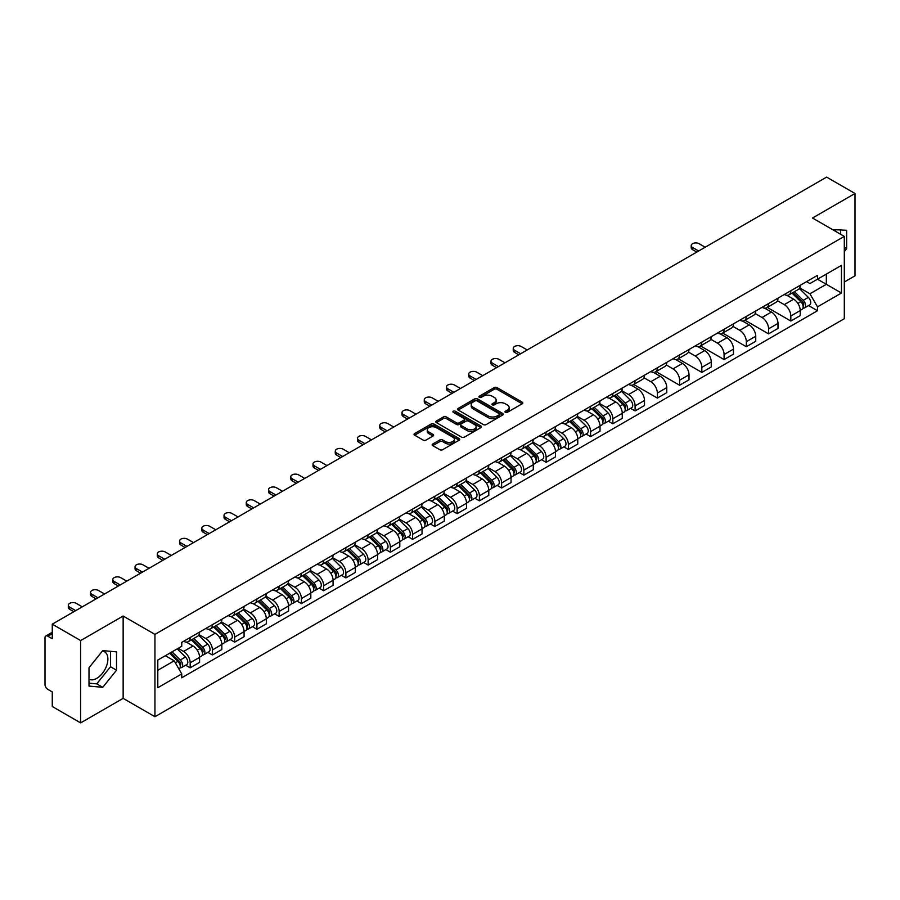<?xml version="1.0" encoding="UTF-8"?>
<svg xmlns="http://www.w3.org/2000/svg" width="900" height="900" viewBox="0 0 900 900"><rect width="100%" height="100%" fill="white"/><g stroke="black" fill="none" stroke-linecap="round" stroke-linejoin="round"><path stroke-width="1.35" d="M505.373 412.358A1.384 0.799 0 0 0 507.33 412.358L522.202 403.774A1.98 1.147 0 0 0 522.788 402.964A1.98 1.147 0 0 0 522.202 402.154L497.002 387.608A1.98 1.147 0 0 0 494.213 387.608L479.34 396.191A1.384 0.799 0 0 0 478.935 396.754A1.384 0.799 0 0 0 479.34 397.327A1.384 0.799 0 0 0 481.298 397.327L483.221 396.214A6.334 3.656 0 0 1 492.176 396.214L494.28 397.429A6.334 3.656 0 0 1 496.136 400.016A6.334 3.656 0 0 1 494.28 402.593L492.356 403.706A1.384 0.799 0 0 0 491.951 404.28A1.384 0.799 0 0 0 492.356 404.843A1.384 0.799 0 0 0 494.314 404.843L496.238 403.729A6.334 3.656 0 0 1 505.192 403.729L507.296 404.944A6.334 3.656 0 0 1 509.152 407.531A6.334 3.656 0 0 1 507.296 410.119L505.373 411.221A1.384 0.799 0 0 0 504.968 411.795A1.384 0.799 0 0 0 505.373 412.358L505.373 411.221M832.624 229.646A15.728 9.079 -60 0 1 834.773 230.344A15.728 9.079 -60 0 1 836.449 231.851M102.308 651.173A15.728 9.079 -60 0 1 104.636 651.881A15.728 9.079 -60 0 1 107.044 664.492A15.728 9.079 -60 0 1 96.761 678.352A15.728 9.079 -60 0 1 88.999 679.185M432.754 444.015A1.98 1.147 0 0 0 432.18 444.825A1.98 1.147 0 0 0 432.754 445.635L439.83 449.707A1.98 1.147 0 0 0 442.631 449.707L459.146 440.179A1.98 1.147 0 0 0 459.72 439.369A1.98 1.147 0 0 0 459.146 438.559L433.946 424.012A1.98 1.147 0 0 0 431.145 424.012L414.63 433.553A1.98 1.147 0 0 0 414.056 434.363A1.98 1.147 0 0 0 414.63 435.161L423.169 440.1A1.98 1.147 0 0 0 425.97 440.1L433.035 436.016A1.98 1.147 0 0 0 433.62 435.206A1.98 1.147 0 0 0 433.035 434.396L428.805 431.955A5.299 3.06 0 0 1 427.252 429.795A5.299 3.06 0 0 1 430.526 426.971A5.299 3.06 0 0 1 436.298 427.635L452.88 437.209A5.299 3.06 0 0 1 454.433 439.369A5.299 3.06 0 0 1 451.159 442.192A5.299 3.06 0 0 1 445.387 441.529L442.631 439.931A1.98 1.147 0 0 0 439.83 439.931L432.754 444.015L432.754 445.635M154.946 634.387L123.142 616.028L80.651 640.564L52.267 624.173L826.616 177.109L855 193.489L812.509 218.025L844.301 236.385L154.946 634.387L154.946 716.715L844.301 318.724L844.301 236.385M483.356 424.575A1.98 1.147 0 0 0 486.157 424.575L502.673 415.046A1.98 1.147 0 0 0 503.257 414.236A1.98 1.147 0 0 0 502.673 413.426L477.484 398.88A1.98 1.147 0 0 0 474.683 398.88L458.168 408.42A1.98 1.147 0 0 0 457.582 409.23A1.98 1.147 0 0 0 458.168 410.029L483.356 424.575M453.892 412.661A1.384 0.799 0 0 1 455.299 412.853L455.299 411.21L480.915 425.993A1.98 1.147 0 0 1 481.489 426.803A1.98 1.147 0 0 1 480.915 427.613L464.389 437.141A1.98 1.147 0 0 1 461.599 437.141L436.399 422.595L436.399 420.986A1.98 1.147 0 0 0 435.814 421.796A1.98 1.147 0 0 0 436.399 422.595M436.399 420.986L443.464 416.902A1.98 1.147 0 0 1 446.265 416.902L456.48 422.798A1.98 1.147 0 0 0 459.281 422.798L463.973 420.098A1.98 1.147 0 0 0 464.558 419.287A1.98 1.147 0 0 0 463.973 418.478L453.33 412.335A1.384 0.799 0 0 1 452.925 411.772A1.384 0.799 0 0 1 453.78 411.03A1.384 0.799 0 0 1 455.299 411.21M80.651 640.564L80.651 722.891L52.267 706.511L52.267 691.931L47.858 689.377A4.039 2.329 -120 0 1 45 684.439L45 637.841A4.039 2.329 -120 0 1 45.833 635.996L52.267 632.284M844.301 282.004L855 275.827L855 193.489M80.651 722.891L123.142 698.355L154.946 716.715M52.267 624.173L52.267 638.752L47.858 636.199A4.039 2.329 -120 0 0 45.833 635.996M790.83 290.723A9.281 5.355 60 0 1 788.906 294.896L798.322 289.463A9.281 5.355 -120 0 0 800.235 285.289M777.465 300.713L784.271 304.639A9.281 5.355 60 0 1 790.83 316.001L800.235 310.567A9.281 5.355 -120 0 0 793.676 299.205L786.938 295.324M800.235 310.567L800.235 315.596L790.83 321.03L767.239 307.406M788.906 294.896A9.281 5.355 60 0 1 784.339 294.469M790.83 316.001L790.83 321.03M768.577 303.57A9.281 5.355 60 0 1 766.665 307.733L776.07 302.299A9.281 5.355 -120 0 0 777.994 298.136M744.986 320.254L768.577 333.866L777.994 328.433L777.994 323.415A9.281 5.355 -120 0 0 771.435 312.053L764.696 308.16M766.665 307.733A9.281 5.355 60 0 1 762.097 307.316M755.224 313.56L762.019 317.486A9.281 5.355 60 0 1 768.577 328.849L768.577 333.866M746.336 316.418A9.281 5.355 60 0 1 744.413 320.58L753.829 315.146A9.281 5.355 -120 0 0 755.741 310.984M722.745 333.09L746.336 346.714L755.741 341.28L755.741 336.262A9.281 5.355 -120 0 0 749.183 324.9L742.455 321.007M744.413 320.58A9.281 5.355 60 0 1 739.845 320.164M732.971 326.407L739.778 330.334A9.281 5.355 60 0 1 746.336 341.696L746.336 346.714M724.084 329.254A9.281 5.355 60 0 1 722.171 333.428L731.576 327.994A9.281 5.355 -120 0 0 733.5 323.82M700.492 345.938L724.084 359.561L733.5 354.127L733.5 349.099A9.281 5.355 -120 0 0 726.941 337.736L720.202 333.855M722.171 333.428A9.281 5.355 60 0 1 717.604 333M710.73 339.244L717.525 343.17A9.281 5.355 60 0 1 724.084 354.532L724.084 359.561M701.842 342.101A9.281 5.355 60 0 1 699.919 346.264L709.335 340.83A9.281 5.355 -120 0 0 711.259 336.668M678.251 358.785L701.842 372.397L711.259 366.964L711.259 361.946A9.281 5.355 -120 0 0 704.689 350.584L697.961 346.691M699.919 346.264A9.281 5.355 60 0 1 695.351 345.848M688.489 352.091L695.284 356.017A9.281 5.355 60 0 1 701.842 367.38L701.842 372.397M679.59 354.949A9.281 5.355 60 0 1 677.678 359.111L687.082 353.678A9.281 5.355 -120 0 0 689.006 349.515M655.999 371.621L679.59 385.245L689.006 379.811L689.006 374.794A9.281 5.355 -120 0 0 682.447 363.431L675.709 359.539M677.678 359.111A9.281 5.355 60 0 1 673.11 358.695M666.236 364.939L673.031 368.865A9.281 5.355 60 0 1 679.59 380.228L679.59 385.245M657.349 367.796A9.281 5.355 60 0 1 655.425 371.959L664.841 366.525A9.281 5.355 -120 0 0 666.765 362.363M633.758 384.469L657.349 398.093L666.765 392.659L666.765 387.63A9.281 5.355 -120 0 0 660.206 376.267L653.467 372.386M655.425 371.959A9.281 5.355 60 0 1 650.857 371.531M643.995 377.775L650.79 381.701A9.281 5.355 60 0 1 657.349 393.064L657.349 398.093M635.096 380.632A9.281 5.355 60 0 1 633.184 384.795L642.589 379.361A9.281 5.355 -120 0 0 644.512 375.199M630.585 408.33L635.107 410.929L644.512 405.495L644.512 400.478A9.281 5.355 -120 0 0 637.954 389.115L631.215 385.223M633.184 384.795A9.281 5.355 60 0 1 628.616 384.379M621.742 390.623L628.538 394.549A9.281 5.355 60 0 1 635.107 405.911L635.107 410.929M612.855 393.48A9.281 5.355 60 0 1 610.931 397.642L620.347 392.209A9.281 5.355 -120 0 0 622.271 388.046M608.344 421.178L612.855 423.776L622.271 418.343L622.271 413.325A9.281 5.355 -120 0 0 615.712 401.963L608.974 398.07M610.931 397.642A9.281 5.355 60 0 1 606.364 397.226M599.501 403.47L606.296 407.396A9.281 5.355 60 0 1 612.855 418.759L612.855 423.776M590.614 406.327A9.281 5.355 60 0 1 588.69 410.49L598.095 405.056A9.281 5.355 -120 0 0 600.019 400.894M586.091 434.014L590.614 436.624L600.019 431.19L600.019 426.161A9.281 5.355 -120 0 0 593.46 414.799L586.721 410.918M588.69 410.49A9.281 5.355 60 0 1 584.123 410.074M577.249 416.317L584.044 420.233A9.281 5.355 60 0 1 590.614 431.595L590.614 436.624M568.361 419.164A9.281 5.355 60 0 1 566.438 423.326L575.854 417.892A9.281 5.355 -120 0 0 577.778 413.73M563.85 446.861L568.361 449.46L577.778 444.026L577.778 439.009A9.281 5.355 -120 0 0 571.219 427.646L564.48 423.754M566.438 423.326A9.281 5.355 60 0 1 561.87 422.91M555.007 429.154L561.803 433.08A9.281 5.355 60 0 1 568.361 444.442L568.361 449.46M546.12 432.011A9.281 5.355 60 0 1 544.196 436.174L553.601 430.74A9.281 5.355 -120 0 0 555.525 426.577M541.609 459.709L546.12 462.308L555.525 456.874L555.525 451.856A9.281 5.355 -120 0 0 548.966 440.494L542.227 436.601M544.196 436.174A9.281 5.355 60 0 1 539.629 435.757M532.755 442.001L539.561 445.928A9.281 5.355 60 0 1 546.12 457.29L546.12 462.308M523.868 444.859A9.281 5.355 60 0 1 521.944 449.021L531.36 443.588A9.281 5.355 -120 0 0 533.284 439.425M519.356 472.545L523.868 475.155L533.284 469.721L533.284 464.692A9.281 5.355 -120 0 0 526.725 453.33L519.986 449.449M521.944 449.021A9.281 5.355 60 0 1 517.376 448.605M510.514 454.849L517.309 458.764A9.281 5.355 60 0 1 523.868 470.126L523.868 475.155M501.626 457.695A9.281 5.355 60 0 1 499.702 461.858L509.119 456.424A9.281 5.355 -120 0 0 511.031 452.261M497.115 485.392L501.626 487.991L511.031 482.558L511.031 477.54A9.281 5.355 -120 0 0 504.473 466.178L497.734 462.285M499.702 461.858A9.281 5.355 60 0 1 495.135 461.441M488.261 467.685L495.067 471.611A9.281 5.355 60 0 1 501.626 482.974L501.626 487.991M479.374 470.543A9.281 5.355 60 0 1 477.45 474.705L486.866 469.271A9.281 5.355 -120 0 0 488.79 465.109M474.863 498.24L479.374 500.839L488.79 495.405L488.79 490.387A9.281 5.355 -120 0 0 482.231 479.025L475.493 475.132M477.45 474.705A9.281 5.355 60 0 1 472.894 474.289M466.02 480.532L472.815 484.459A9.281 5.355 60 0 1 479.374 495.821L479.374 500.839M457.132 483.39A9.281 5.355 60 0 1 455.209 487.553L464.625 482.119A9.281 5.355 -120 0 0 466.537 477.956M452.621 511.076L457.132 513.686L466.537 508.252L466.537 503.224A9.281 5.355 -120 0 0 459.979 491.861L453.251 487.98M455.209 487.553A9.281 5.355 60 0 1 450.641 487.136M443.767 493.38L450.574 497.295A9.281 5.355 60 0 1 457.132 508.657L457.132 513.686M434.88 496.226A9.281 5.355 60 0 1 432.968 500.389L442.373 494.955A9.281 5.355 -120 0 0 444.296 490.793M430.369 523.924L434.88 526.534L444.296 521.1L444.296 516.071A9.281 5.355 -120 0 0 437.738 504.709L430.999 500.816M432.968 500.389A9.281 5.355 60 0 1 428.4 499.973M421.526 506.216L428.321 510.142A9.281 5.355 60 0 1 434.88 521.505L434.88 526.534M412.639 509.074A9.281 5.355 60 0 1 410.715 513.236L420.131 507.803A9.281 5.355 -120 0 0 422.044 503.64M408.127 536.771L412.639 539.37L422.044 533.936L422.044 528.919A9.281 5.355 -120 0 0 415.485 517.556L408.757 513.664M410.715 513.236A9.281 5.355 60 0 1 406.147 512.82M399.285 519.064L406.08 522.99A9.281 5.355 60 0 1 412.639 534.352L412.639 539.37M390.386 521.921A9.281 5.355 60 0 1 388.474 526.084L397.879 520.65A9.281 5.355 -120 0 0 399.803 516.488M385.875 549.608L390.386 552.217L399.803 546.784L399.803 541.755A9.281 5.355 -120 0 0 393.244 530.392L386.505 526.511M388.474 526.084A9.281 5.355 60 0 1 383.906 525.668M377.032 531.911L383.827 535.826A9.281 5.355 60 0 1 390.386 547.189L390.386 552.217M368.145 534.757A9.281 5.355 60 0 1 366.221 538.931L375.637 533.486A9.281 5.355 -120 0 0 377.561 529.324M363.634 562.455L368.145 565.065L377.561 559.631L377.561 554.602A9.281 5.355 -120 0 0 370.991 543.24L364.264 539.347M366.221 538.931A9.281 5.355 60 0 1 361.654 538.504M354.791 544.748L361.586 548.674A9.281 5.355 60 0 1 368.145 560.036L368.145 565.065M345.892 547.605A9.281 5.355 60 0 1 343.98 551.767L353.385 546.334A9.281 5.355 -120 0 0 355.309 542.171M341.381 575.303L345.892 577.901L355.309 572.467L355.309 567.45A9.281 5.355 -120 0 0 348.75 556.087L342.011 552.195M343.98 551.767A9.281 5.355 60 0 1 339.412 551.351M332.539 557.595L339.334 561.521A9.281 5.355 60 0 1 345.892 572.884L345.892 577.901M323.651 560.452A9.281 5.355 60 0 1 321.728 564.615L331.144 559.181A9.281 5.355 -120 0 0 333.067 555.019M319.14 588.139L323.651 590.749L333.067 585.315L333.067 580.286A9.281 5.355 -120 0 0 326.509 568.935L319.77 565.043M321.728 564.615A9.281 5.355 60 0 1 317.16 564.199M310.298 570.442L317.093 574.369A9.281 5.355 60 0 1 323.651 585.72L323.651 590.749M301.41 573.289A9.281 5.355 60 0 1 299.486 577.462L308.891 572.029A9.281 5.355 -120 0 0 310.815 567.855M296.887 600.986L301.41 603.596L310.815 598.163L310.815 593.134A9.281 5.355 -120 0 0 304.256 581.771L297.517 577.879M299.486 577.462A9.281 5.355 60 0 1 294.919 577.035M288.045 583.279L294.84 587.205A9.281 5.355 60 0 1 301.41 598.567L301.41 603.596M279.157 586.136A9.281 5.355 60 0 1 277.234 590.299L286.65 584.865A9.281 5.355 -120 0 0 288.574 580.702M274.646 613.834L279.157 616.433L288.574 610.999L288.574 605.981A9.281 5.355 -120 0 0 282.015 594.619L275.276 590.726M277.234 590.299A9.281 5.355 60 0 1 272.666 589.883M265.804 596.126L272.599 600.053A9.281 5.355 60 0 1 279.157 611.415L279.157 616.433M256.916 598.984A9.281 5.355 60 0 1 254.993 603.146L264.398 597.712A9.281 5.355 -120 0 0 266.321 593.55M252.394 626.67L256.916 629.28L266.321 623.846L266.321 618.829A9.281 5.355 -120 0 0 259.762 607.466L253.024 603.574M254.993 603.146A9.281 5.355 60 0 1 250.425 602.73M243.551 608.974L250.357 612.9A9.281 5.355 60 0 1 256.916 624.262L256.916 629.28M234.664 611.82A9.281 5.355 60 0 1 232.74 615.994L242.156 610.56A9.281 5.355 -120 0 0 244.08 606.386M230.153 639.518L234.664 642.127L244.08 636.694L244.08 631.665A9.281 5.355 -120 0 0 237.521 620.303L230.782 616.421M232.74 615.994A9.281 5.355 60 0 1 228.172 615.566M221.31 621.81L228.105 625.736A9.281 5.355 60 0 1 234.664 637.099L234.664 642.127M212.422 624.668A9.281 5.355 60 0 1 210.499 628.83L219.915 623.396A9.281 5.355 -120 0 0 221.828 619.234M207.911 652.365L212.422 654.964L221.828 649.53L221.828 644.512A9.281 5.355 -120 0 0 215.269 633.15L208.53 629.258M210.499 628.83A9.281 5.355 60 0 1 205.931 628.414M199.058 634.658L205.864 638.584A9.281 5.355 60 0 1 212.422 649.946L212.422 654.964M190.17 637.515A9.281 5.355 60 0 1 188.246 641.678L197.662 636.244A9.281 5.355 -120 0 0 199.586 632.081M185.659 665.201L190.17 667.811L199.586 662.377L199.586 657.36A9.281 5.355 -120 0 0 193.028 645.998L186.289 642.105M188.246 641.678A9.281 5.355 60 0 1 183.679 641.261M178.189 648.293L183.611 651.431A9.281 5.355 60 0 1 190.17 662.794L190.17 667.811M806.58 281.632L809.933 283.567L841.455 265.365L826.335 274.095L826.335 284.31L809.933 293.771L799.717 287.876M157.804 670.286L174.206 660.814L181.755 673.909L157.804 687.735L157.804 660.071L181.755 646.245L181.755 642.375L817.492 275.332L817.492 279.202L841.455 293.029L817.492 306.866L809.933 293.771M841.455 265.365L841.455 293.029M181.755 673.909L181.755 677.779L817.492 310.736L817.492 306.866M844.301 251.572L846.653 248.648L846.653 230.299L832.5 229.567M123.142 616.028L123.142 698.355M88.999 686.081L102.758 687.308L116.516 670.196L116.516 651.847L102.758 650.61L88.999 667.732L88.999 686.081M174.206 660.814L165.364 655.706M808.56 305.572L817.492 310.736M840.668 234.292L840.668 229.77M844.301 247.286L846.653 248.648M88.999 683.156L96.761 683.854L110.531 666.731L110.531 651.308M96.761 683.854L102.758 687.308M110.531 666.731L116.516 670.196M505.924 412.549L507.296 411.761A6.334 3.656 0 0 0 509.152 409.174L509.152 407.531M496.136 400.016L496.136 401.659A6.334 3.656 0 0 1 494.28 404.246L492.907 405.034M522.18 403.785L497.002 389.25A1.98 1.147 0 0 0 494.213 389.25L479.891 397.519M502.673 413.426L502.673 415.046L477.484 400.522A1.98 1.147 0 0 0 474.683 400.522L458.19 410.051M499.174 414.799A1.384 0.799 0 0 0 499.579 414.236A1.384 0.799 0 0 0 499.174 413.674L477.056 400.905A1.384 0.799 0 0 0 475.099 400.905L473.074 402.075A6.334 3.656 0 0 0 471.218 404.662A6.334 3.656 0 0 0 473.074 407.25L488.194 415.969A6.334 3.656 0 0 0 497.149 415.969L499.174 414.799L499.174 416.452A1.384 0.799 0 0 0 499.579 415.879L499.579 414.236M471.218 404.662L471.218 406.305A6.334 3.656 0 0 0 473.074 408.892L473.074 407.25M499.174 416.452L497.149 417.623A6.334 3.656 0 0 1 488.194 417.623L473.074 408.892M436.421 422.618L443.464 418.545L443.464 416.902M464.558 419.287L464.558 420.93A1.98 1.147 0 0 1 463.973 421.74L459.281 424.451A1.98 1.147 0 0 1 456.48 424.451L446.265 418.545A1.98 1.147 0 0 0 443.464 418.545M455.299 412.853L480.881 427.624M467.089 428.929A5.299 3.06 0 0 0 472.86 429.581A5.299 3.06 0 0 0 476.123 426.757A5.299 3.06 0 0 0 474.581 424.598L468.731 421.223A1.98 1.147 0 0 0 465.93 421.223L461.239 423.934A1.98 1.147 0 0 0 460.665 424.744A1.98 1.147 0 0 0 461.239 425.554L467.089 428.929L467.089 430.571A5.299 3.06 0 0 0 472.86 431.235A5.299 3.06 0 0 0 476.123 428.411L476.123 426.757M460.665 424.744L460.665 426.386A1.98 1.147 0 0 0 461.239 427.196L461.239 425.554M467.089 430.571L461.239 427.196M454.433 439.369L454.433 441.011A5.299 3.06 0 0 1 451.159 443.835A5.299 3.06 0 0 1 445.387 443.183L442.631 441.585A1.98 1.147 0 0 0 439.83 441.585L432.787 445.646M427.252 429.795L427.252 431.438A5.299 3.06 0 0 0 428.805 433.598L428.805 431.955M433.012 436.027L428.805 433.598M459.113 440.19L433.946 425.655A1.98 1.147 0 0 0 431.145 425.655L414.652 435.184M792.023 293.096L800.786 301.736A5.04 2.914 60 0 1 802.114 309.296L800.235 310.387M793.778 294.817L797.49 296.955M705.195 247.219L699.131 243.72A4.635 2.677 -0 0 0 694.08 243.135A4.635 2.677 -0 0 0 691.211 245.61A4.635 2.677 -0 0 0 692.572 247.5L698.636 250.999M793.001 292.534L802.597 301.995A2.419 1.395 60 0 1 803.227 305.629A2.419 1.395 60 0 1 803.014 305.719M794.452 291.69L803.216 300.341A5.04 2.914 60 0 1 804.544 307.901A5.04 2.914 60 0 1 803.025 308.059M799.357 288.506L808.346 297.371A5.04 2.914 60 0 1 809.674 304.931L804.544 307.901M696.78 252.067L692.572 249.649A4.635 2.677 180 0 1 691.211 247.748L691.211 245.61M614.048 395.843L622.811 404.494A5.04 2.914 60 0 1 624.15 412.043L622.26 413.134M615.803 397.564L619.515 399.713M527.22 349.965L521.156 346.466A4.635 2.677 -0 0 0 516.105 345.881A4.635 2.677 -0 0 0 513.236 348.356A4.635 2.677 -0 0 0 514.597 350.257L520.661 353.756M615.026 395.28L624.623 404.752A2.419 1.395 60 0 1 625.264 408.375A2.419 1.395 60 0 1 625.039 408.465M616.477 394.447L625.241 403.088A5.04 2.914 60 0 1 626.569 410.647A5.04 2.914 60 0 1 625.05 410.805M621.383 391.252L630.371 400.129A5.04 2.914 60 0 1 631.71 407.689L626.569 410.647M518.805 354.825L514.597 352.395A4.635 2.677 180 0 1 513.236 350.505L513.236 348.356M591.806 408.69L600.57 417.33A5.04 2.914 60 0 1 601.898 424.89L600.019 425.981M593.55 410.411L597.274 412.56M504.979 362.812L498.915 359.314A4.635 2.677 -0 0 0 493.864 358.729A4.635 2.677 -0 0 0 490.995 361.204A4.635 2.677 -0 0 0 492.356 363.094L498.409 366.593M592.774 408.127L602.37 417.589A2.419 1.395 60 0 1 603.011 421.223A2.419 1.395 60 0 1 602.798 421.312M594.236 407.284L603 415.935A5.04 2.914 60 0 1 604.327 423.495A5.04 2.914 60 0 1 602.798 423.652M599.13 404.1L608.13 412.965A5.04 2.914 60 0 1 609.457 420.525L604.327 423.495M496.564 367.673L492.356 365.243A4.635 2.677 180 0 1 490.995 363.341L490.995 361.204M569.565 421.526L578.329 430.178A5.04 2.914 60 0 1 579.656 437.738L577.778 438.817M571.309 423.259L575.021 425.396M482.726 375.649L476.662 372.15A4.635 2.677 -0 0 0 471.611 371.576A4.635 2.677 -0 0 0 468.754 374.051A4.635 2.677 -0 0 0 470.104 375.941L476.168 379.44M570.533 420.964L580.129 430.436A2.419 1.395 60 0 1 580.77 434.07A2.419 1.395 60 0 1 580.545 434.149M571.984 420.131L580.748 428.771A5.04 2.914 60 0 1 582.075 436.331A5.04 2.914 60 0 1 580.556 436.5M576.889 416.936L585.877 425.812A5.04 2.914 60 0 1 587.216 433.373L582.075 436.331M474.311 380.509L470.104 378.079A4.635 2.677 180 0 1 468.754 376.189L468.754 374.051M547.312 434.374L556.076 443.025A5.04 2.914 60 0 1 557.404 450.574L555.525 451.665M549.056 436.095L552.78 438.244M460.485 388.496L454.421 384.998A4.635 2.677 -0 0 0 449.37 384.412A4.635 2.677 -0 0 0 446.501 386.887A4.635 2.677 -0 0 0 447.863 388.789L453.926 392.287M548.28 433.811L557.887 443.284A2.419 1.395 60 0 1 558.517 446.906A2.419 1.395 60 0 1 558.304 446.996M549.743 432.979L558.506 441.619A5.04 2.914 60 0 1 559.834 449.179A5.04 2.914 60 0 1 558.304 449.336M554.648 429.784L563.636 438.66A5.04 2.914 60 0 1 564.964 446.22L559.834 449.179M452.07 393.356L447.863 390.926A4.635 2.677 180 0 1 446.501 389.036L446.501 386.887M525.071 447.221L533.835 455.861A5.04 2.914 60 0 1 535.163 463.421L533.284 464.512M526.815 448.942L530.528 451.091M438.233 401.344L432.169 397.845A4.635 2.677 -0 0 0 427.118 397.26A4.635 2.677 -0 0 0 424.26 399.735A4.635 2.677 -0 0 0 425.61 401.625L431.674 405.124M526.039 446.659L535.635 456.12A2.419 1.395 60 0 1 536.276 459.754A2.419 1.395 60 0 1 536.051 459.844M527.49 445.815L536.254 454.466A5.04 2.914 60 0 1 537.581 462.026A5.04 2.914 60 0 1 536.062 462.184M532.395 442.631L541.384 451.496A5.04 2.914 60 0 1 542.722 459.056L537.581 462.026M429.817 406.204L425.61 403.774A4.635 2.677 180 0 1 424.26 401.873L424.26 399.735M502.819 460.058L511.582 468.709A5.04 2.914 60 0 1 512.91 476.269L511.031 477.349M504.574 461.79L508.286 463.928M415.991 414.18L409.928 410.681A4.635 2.677 -0 0 0 404.876 410.108A4.635 2.677 -0 0 0 402.007 412.582A4.635 2.677 -0 0 0 403.369 414.473L409.433 417.971M503.798 459.506L513.394 468.968A2.419 1.395 60 0 1 514.024 472.601A2.419 1.395 60 0 1 513.81 472.68M505.249 458.662L514.012 467.314A5.04 2.914 60 0 1 515.34 474.863A5.04 2.914 60 0 1 513.821 475.031M510.154 455.468L519.142 464.344A5.04 2.914 60 0 1 520.47 471.904L515.34 474.863M407.576 419.04L403.369 416.61A4.635 2.677 180 0 1 402.007 414.72L402.007 412.582M480.577 472.905L489.341 481.556A5.04 2.914 60 0 1 490.669 489.116L488.79 490.196M482.321 474.626L486.034 476.775M393.739 427.027L387.686 423.529A4.635 2.677 -0 0 0 382.624 422.955A4.635 2.677 -0 0 0 379.766 425.419A4.635 2.677 -0 0 0 381.116 427.32L387.18 430.819M481.545 472.343L491.141 481.815A2.419 1.395 60 0 1 491.782 485.438A2.419 1.395 60 0 1 491.558 485.527M482.996 471.51L491.76 480.15A5.04 2.914 60 0 1 493.088 487.71A5.04 2.914 60 0 1 491.569 487.879M487.901 468.315L496.901 477.191A5.04 2.914 60 0 1 498.229 484.751L493.088 487.71M385.324 431.887L381.116 429.457A4.635 2.677 180 0 1 379.766 427.567L379.766 425.419M458.325 485.752L467.089 494.392A5.04 2.914 60 0 1 468.416 501.952L466.537 503.044M460.08 487.474L463.793 489.623M371.498 439.875L365.434 436.376A4.635 2.677 -0 0 0 360.382 435.791A4.635 2.677 -0 0 0 357.514 438.266A4.635 2.677 -0 0 0 358.875 440.156L364.939 443.655M459.304 485.19L468.9 494.651A2.419 1.395 60 0 1 469.53 498.285A2.419 1.395 60 0 1 469.316 498.375M460.755 484.346L469.519 492.998A5.04 2.914 60 0 1 470.846 500.558A5.04 2.914 60 0 1 469.327 500.715M465.66 481.162L474.649 490.027A5.04 2.914 60 0 1 475.976 497.588L470.846 500.558M363.082 444.735L358.875 442.305A4.635 2.677 180 0 1 357.514 440.404L357.514 438.266M436.084 498.589L444.848 507.24A5.04 2.914 60 0 1 446.175 514.8L444.296 515.88M437.827 500.321L441.54 502.459M349.245 452.711L343.192 449.213A4.635 2.677 -0 0 0 338.13 448.639A4.635 2.677 -0 0 0 335.272 451.114A4.635 2.677 -0 0 0 336.634 453.004L342.686 456.502M437.051 498.037L446.647 507.499A2.419 1.395 60 0 1 447.289 511.132A2.419 1.395 60 0 1 447.064 511.211M438.502 497.194L447.266 505.845A5.04 2.914 60 0 1 448.594 513.394A5.04 2.914 60 0 1 447.075 513.562M443.407 493.999L452.407 502.875A5.04 2.914 60 0 1 453.735 510.435L448.594 513.394M340.83 457.571L336.634 455.141A4.635 2.677 180 0 1 335.272 453.251L335.272 451.114M413.831 511.436L422.595 520.087A5.04 2.914 60 0 1 423.934 527.648L422.044 528.727M415.586 513.158L419.299 515.306M327.004 465.559L320.94 462.06A4.635 2.677 -0 0 0 315.889 461.486A4.635 2.677 -0 0 0 313.02 463.95A4.635 2.677 -0 0 0 314.381 465.851L320.445 469.35M414.81 510.874L424.406 520.346A2.419 1.395 60 0 1 425.048 523.969A2.419 1.395 60 0 1 424.822 524.059M416.261 510.041L425.025 518.681A5.04 2.914 60 0 1 426.353 526.241A5.04 2.914 60 0 1 424.834 526.41M421.166 506.846L430.155 515.722A5.04 2.914 60 0 1 431.483 523.283L426.353 526.241M318.589 470.419L314.381 467.989A4.635 2.677 180 0 1 313.02 466.099L313.02 463.95M391.59 524.284L400.354 532.924A5.04 2.914 60 0 1 401.681 540.484L399.803 541.575M393.334 526.005L397.046 528.154M304.751 478.406L298.699 474.907A4.635 2.677 -0 0 0 293.636 474.322A4.635 2.677 -0 0 0 290.779 476.798A4.635 2.677 -0 0 0 292.14 478.699L298.192 482.186M392.558 523.721L402.154 533.183A2.419 1.395 60 0 1 402.795 536.816A2.419 1.395 60 0 1 402.57 536.906M394.009 522.877L402.772 531.529A5.04 2.914 60 0 1 404.111 539.089A5.04 2.914 60 0 1 402.581 539.246M398.914 519.694L407.914 528.559A5.04 2.914 60 0 1 409.241 536.119L404.111 539.089M296.336 483.266L292.14 480.836A4.635 2.677 180 0 1 290.779 478.935L290.779 476.798M369.338 537.12L378.101 545.771A5.04 2.914 60 0 1 379.44 553.331L377.55 554.411M371.093 538.852L374.805 540.99M282.51 491.254L276.446 487.755A4.635 2.677 -0 0 0 271.395 487.17A4.635 2.677 -0 0 0 268.526 489.645A4.635 2.677 -0 0 0 269.887 491.535L275.951 495.034M370.316 536.569L379.912 546.03A2.419 1.395 60 0 1 380.554 549.664A2.419 1.395 60 0 1 380.329 549.743M371.767 535.725L380.531 544.376A5.04 2.914 60 0 1 381.859 551.936A5.04 2.914 60 0 1 380.34 552.094M376.673 532.53L385.661 541.406A5.04 2.914 60 0 1 386.989 548.966L381.859 551.936M274.095 496.103L269.887 493.673A4.635 2.677 180 0 1 268.526 491.782L268.526 489.645M347.096 549.967L355.86 558.619A5.04 2.914 60 0 1 357.188 566.179L355.309 567.259M348.84 551.689L352.553 553.837M260.257 504.09L254.205 500.591A4.635 2.677 -0 0 0 249.143 500.017A4.635 2.677 -0 0 0 246.285 502.493A4.635 2.677 -0 0 0 247.646 504.382L253.699 507.881M348.064 549.405L357.66 558.877A2.419 1.395 60 0 1 358.301 562.5A2.419 1.395 60 0 1 358.076 562.59M349.515 548.572L358.279 557.212A5.04 2.914 60 0 1 359.618 564.773A5.04 2.914 60 0 1 358.088 564.941M354.42 545.377L363.42 554.254A5.04 2.914 60 0 1 364.748 561.814L359.618 564.773M251.854 508.95L247.646 506.52A4.635 2.677 180 0 1 246.285 504.63L246.285 502.493M324.844 562.815L333.608 571.455A5.04 2.914 60 0 1 334.946 579.015L333.056 580.106M326.599 564.536L330.311 566.685M238.016 516.938L231.953 513.439A4.635 2.677 -0 0 0 226.901 512.854A4.635 2.677 -0 0 0 224.032 515.329A4.635 2.677 -0 0 0 225.394 517.23L231.458 520.729M325.822 562.252L335.419 571.725A2.419 1.395 60 0 1 336.06 575.347A2.419 1.395 60 0 1 335.835 575.438M327.274 561.409L336.037 570.06A5.04 2.914 60 0 1 337.365 577.62A5.04 2.914 60 0 1 335.846 577.778M332.179 558.225L341.168 567.09A5.04 2.914 60 0 1 342.506 574.65L337.365 577.62M229.601 521.798L225.394 519.368A4.635 2.677 180 0 1 224.032 517.466L224.032 515.329M302.603 575.663L311.366 584.303A5.04 2.914 60 0 1 312.694 591.863L310.815 592.954M304.346 577.384L308.07 579.521M215.775 529.785L209.711 526.286A4.635 2.677 -0 0 0 204.66 525.701A4.635 2.677 -0 0 0 201.791 528.176A4.635 2.677 -0 0 0 203.153 530.066L209.205 533.565M303.57 575.1L313.166 584.561A2.419 1.395 60 0 1 313.808 588.195A2.419 1.395 60 0 1 313.594 588.285M305.021 574.256L313.785 582.908A5.04 2.914 60 0 1 315.124 590.467A5.04 2.914 60 0 1 313.594 590.625M309.926 571.072L318.926 579.938A5.04 2.914 60 0 1 320.254 587.498L315.124 590.467M207.36 534.634L203.153 532.204A4.635 2.677 180 0 1 201.791 530.314L201.791 528.176M280.361 588.499L289.125 597.15A5.04 2.914 60 0 1 290.452 604.71L288.574 605.79M282.105 590.22L285.817 592.369M193.523 542.621L187.459 539.123A4.635 2.677 -0 0 0 182.407 538.549A4.635 2.677 -0 0 0 179.55 541.024A4.635 2.677 -0 0 0 180.9 542.914L186.964 546.413M281.329 587.936L290.925 597.409A2.419 1.395 60 0 1 291.566 601.031A2.419 1.395 60 0 1 291.341 601.121M282.78 587.104L291.544 595.744A5.04 2.914 60 0 1 292.871 603.304A5.04 2.914 60 0 1 291.353 603.472M287.685 583.909L296.674 592.785A5.04 2.914 60 0 1 298.012 600.345L292.871 603.304M185.107 547.481L180.9 545.051A4.635 2.677 180 0 1 179.55 543.161L179.55 541.024M258.109 601.346L266.873 609.986A5.04 2.914 60 0 1 268.2 617.546L266.321 618.637M259.852 603.067L263.576 605.216M171.281 555.469L165.218 551.97A4.635 2.677 -0 0 0 160.166 551.385A4.635 2.677 -0 0 0 157.297 553.86A4.635 2.677 -0 0 0 158.659 555.761L164.711 559.26M259.076 600.784L268.673 610.256A2.419 1.395 60 0 1 269.314 613.879A2.419 1.395 60 0 1 269.1 613.969M260.539 599.94L269.303 608.591A5.04 2.914 60 0 1 270.63 616.151A5.04 2.914 60 0 1 269.1 616.309M265.433 596.756L274.433 605.633A5.04 2.914 60 0 1 275.76 613.181L270.63 616.151M162.866 560.329L158.659 557.899A4.635 2.677 180 0 1 157.297 556.009L157.297 553.86M235.868 614.194L244.631 622.834A5.04 2.914 60 0 1 245.959 630.394L244.08 631.485M237.611 615.915L241.324 618.053M149.029 568.316L142.965 564.817A4.635 2.677 -0 0 0 137.914 564.233A4.635 2.677 -0 0 0 135.056 566.707A4.635 2.677 -0 0 0 136.406 568.597L142.47 572.096M236.835 613.631L246.431 623.092A2.419 1.395 60 0 1 247.072 626.726A2.419 1.395 60 0 1 246.847 626.816M238.286 612.788L247.05 621.439A5.04 2.914 60 0 1 248.377 628.999A5.04 2.914 60 0 1 246.859 629.156M243.191 609.604L252.18 618.469A5.04 2.914 60 0 1 253.519 626.029L248.377 628.999M140.614 573.165L136.406 570.746A4.635 2.677 180 0 1 135.056 568.845L135.056 566.707M213.615 627.03L222.379 635.681A5.04 2.914 60 0 1 223.706 643.241L221.828 644.321M215.359 628.751L219.083 630.9M126.788 581.153L120.724 577.654A4.635 2.677 -0 0 0 115.672 577.08A4.635 2.677 -0 0 0 112.804 579.555A4.635 2.677 -0 0 0 114.165 581.445L120.229 584.944M214.594 626.467L224.19 635.94A2.419 1.395 60 0 1 224.82 639.562A2.419 1.395 60 0 1 224.606 639.653M216.045 625.635L224.809 634.275A5.04 2.914 60 0 1 226.136 641.835A5.04 2.914 60 0 1 224.606 642.004M220.95 622.44L229.939 631.316A5.04 2.914 60 0 1 231.266 638.876L226.136 641.835M118.373 586.012L114.165 583.582A4.635 2.677 180 0 1 112.804 581.692L112.804 579.555M191.374 639.877L200.138 648.518A5.04 2.914 60 0 1 201.465 656.077L199.586 657.169M193.118 641.599L196.83 643.748M104.535 594L98.483 590.501A4.635 2.677 -0 0 0 93.42 589.916A4.635 2.677 -0 0 0 90.562 592.391A4.635 2.677 -0 0 0 91.913 594.293L97.976 597.791M192.341 639.315L201.938 648.788A2.419 1.395 60 0 1 202.579 652.41A2.419 1.395 60 0 1 202.354 652.5M193.792 638.471L202.556 647.123A5.04 2.914 60 0 1 203.884 654.683A5.04 2.914 60 0 1 202.365 654.84M198.697 635.288L207.686 644.164A5.04 2.914 60 0 1 209.025 651.712L203.884 654.683M96.12 598.86L91.913 596.43A4.635 2.677 180 0 1 90.562 594.54L90.562 592.391M169.639 653.231L177.885 661.365A5.04 2.914 60 0 1 179.213 668.925L178.965 669.071M170.876 654.446L174.589 656.595M82.294 606.847L76.23 603.349A4.635 2.677 -0 0 0 71.179 602.764A4.635 2.677 -0 0 0 68.31 605.239A4.635 2.677 -0 0 0 69.671 607.129L75.735 610.627M170.618 652.669L179.696 661.624A2.419 1.395 60 0 1 180.326 665.258A2.419 1.395 60 0 1 180.112 665.347M172.069 651.836L180.315 659.97A5.04 2.914 60 0 1 181.643 667.53A5.04 2.914 60 0 1 180.124 667.688M177.199 648.866L185.445 657A5.04 2.914 60 0 1 186.773 664.56L181.643 667.53M73.879 611.696L69.671 609.278A4.635 2.677 180 0 1 68.31 607.376L68.31 605.239M212.422 649.946L221.828 644.512M234.664 637.099L244.08 631.665M256.916 624.262L266.321 618.829M279.157 611.415L288.574 605.981M301.41 598.567L310.815 593.134M323.651 585.72L333.067 580.286M345.892 572.884L355.309 567.45M368.145 560.036L377.561 554.602M390.386 547.189L399.803 541.755M412.639 534.352L422.044 528.919M434.88 521.505L444.296 516.071M457.132 508.657L466.537 503.224M479.374 495.821L488.79 490.387M501.626 482.974L511.031 477.54M523.868 470.126L533.284 464.692M546.12 457.29L555.525 451.856M568.361 444.442L577.778 439.009M590.614 431.595L600.019 426.161M612.855 418.759L622.271 413.325M635.107 405.911L644.512 400.478M657.349 393.064L666.765 387.63M679.59 380.228L689.006 374.794M701.842 367.38L711.259 361.946M724.084 354.532L733.5 349.099M746.336 341.696L755.741 336.262M768.577 328.849L777.994 323.415M190.17 662.794L199.586 657.36M183.611 651.431L193.028 645.998M205.864 638.584L215.269 633.15M228.105 625.736L237.521 620.303M250.357 612.9L259.762 607.466M272.599 600.053L282.015 594.619M294.84 587.205L304.256 581.771M317.093 574.369L326.509 568.935M339.334 561.521L348.75 556.087M361.586 548.674L370.991 543.24M383.827 535.826L393.244 530.392M406.08 522.99L415.485 517.556M428.321 510.142L437.738 504.709M450.574 497.295L459.979 491.861M472.815 484.459L482.231 479.025M495.067 471.611L504.473 466.178M517.309 458.764L526.725 453.33M539.561 445.928L548.966 440.494M561.803 433.08L571.219 427.646M584.044 420.233L593.46 414.799M606.296 407.396L615.712 401.963M628.538 394.549L637.954 389.115M650.79 381.701L660.206 376.267M673.031 368.865L682.447 363.431M695.284 356.017L704.689 350.584M717.525 343.17L726.941 337.736M739.778 330.334L749.183 324.9M762.019 317.486L771.435 312.053M784.271 304.639L793.676 299.205M52.267 633.645L47.858 636.199M507.296 411.761L507.296 410.119M492.356 404.843L492.356 403.706M494.28 404.246L494.28 402.593M479.34 397.327L479.34 396.191M494.213 389.25L494.213 387.608M497.002 389.25L497.002 387.608M522.202 403.774L522.202 402.154M458.168 410.029L458.168 408.42M474.683 400.522L474.683 398.88M477.484 400.522L477.484 398.88M488.194 417.623L488.194 415.969M497.149 417.623L497.149 415.969M446.265 418.545L446.265 416.902M456.48 424.451L456.48 422.798M459.281 424.451L459.281 422.798M463.973 421.74L463.973 420.098M480.915 427.613L480.915 425.993M439.83 441.585L439.83 439.931M442.631 441.585L442.631 439.931M445.387 443.183L445.387 441.529M433.035 436.016L433.035 434.396M414.63 435.161L414.63 433.553M431.145 425.655L431.145 424.012M433.946 425.655L433.946 424.012M459.146 440.179L459.146 438.559M800.786 301.736L797.895 303.412M803.734 304.515L802.822 305.044M808.346 297.371L803.216 300.341M692.572 249.649L692.572 247.5M622.811 404.494L619.92 406.159M625.759 407.272L624.847 407.79M630.371 400.129L625.241 403.088M514.597 352.395L514.597 350.257M600.57 417.33L597.679 419.006M603.518 420.109L602.606 420.637M608.13 412.965L603 415.935M492.356 365.243L492.356 363.094M578.329 430.178L575.426 431.854M581.265 432.956L580.365 433.485M585.877 425.812L580.748 428.771M470.104 378.079L470.104 375.941M556.076 443.025L553.185 444.69M559.024 445.804L558.113 446.321M563.636 438.66L558.506 441.619M447.863 390.926L447.863 388.789M533.835 455.861L530.933 457.537M536.771 458.64L535.871 459.169M541.384 451.496L536.254 454.466M425.61 403.774L425.61 401.625M511.582 468.709L508.691 470.385M514.53 471.488L513.619 472.016M519.142 464.344L514.012 467.314M403.369 416.61L403.369 414.473M489.341 481.556L486.439 483.221M492.277 484.335L491.377 484.853M496.901 477.191L491.76 480.15M381.116 429.457L381.116 427.32M467.089 494.392L464.197 496.069M470.036 497.171L469.125 497.7M474.649 490.027L469.519 492.998M358.875 442.305L358.875 440.156M444.848 507.24L441.945 508.916M447.795 510.019L446.884 510.548M452.407 502.875L447.266 505.845M336.634 455.141L336.634 453.004M422.595 520.087L419.704 521.752M425.543 522.866L424.631 523.384M430.155 515.722L425.025 518.681M314.381 467.989L314.381 465.851M400.354 532.924L397.451 534.6M403.301 535.714L402.39 536.231M407.914 528.559L402.772 531.529M292.14 480.836L292.14 478.699M378.101 545.771L375.21 547.447M381.049 548.55L380.137 549.079M385.661 541.406L380.531 544.376M269.887 493.673L269.887 491.535M355.86 558.619L352.969 560.284M358.808 561.398L357.896 561.926M363.42 554.254L358.279 557.212M247.646 506.52L247.646 504.382M333.608 571.455L330.716 573.131M336.555 574.245L335.644 574.762M341.168 567.09L336.037 570.06M225.394 519.368L225.394 517.23M311.366 584.303L308.475 585.979M314.314 587.081L313.402 587.61M318.926 579.938L313.785 582.908M203.153 532.204L203.153 530.066M289.125 597.15L286.222 598.815M292.061 599.929L291.161 600.457M296.674 592.785L291.544 595.744M180.9 545.051L180.9 542.914M266.873 609.986L263.981 611.663M269.82 612.776L268.909 613.294M274.433 605.633L269.303 608.591M158.659 557.899L158.659 555.761M244.631 622.834L241.729 624.51M247.567 625.613L246.667 626.141M252.18 618.469L247.05 621.439M136.406 570.746L136.406 568.597M222.379 635.681L219.487 637.346M225.326 638.46L224.415 638.989M229.939 631.316L224.809 634.275M114.165 583.582L114.165 581.445M200.138 648.518L197.235 650.194M203.074 651.308L202.174 651.825M207.686 644.164L202.556 647.123M91.913 596.43L91.913 594.293M177.885 661.365L175.365 662.827M180.833 664.144L179.921 664.673M185.445 657L180.315 659.97M69.671 609.278L69.671 607.129"/></g></svg>

